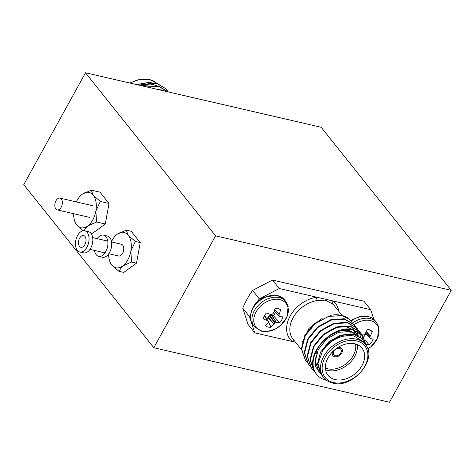 <?xml version="1.0" encoding="UTF-8"?>
<svg xmlns="http://www.w3.org/2000/svg" width="475" height="475" viewBox="0 0 475 475"><rect width="100%" height="100%" fill="white"/><g stroke="black" fill="none" stroke-linecap="round" stroke-linejoin="round"><path stroke-width="0.71" d="M61.18 207.254A6.044 3.622 103 0 1 57.22 209.885A6.044 3.622 103 0 1 55.979 200.735A6.044 3.622 103 0 1 59.945 198.111A6.044 3.622 103 0 1 61.18 207.254M79.806 251.987L83.576 252.86A10.877 6.513 -77 0 0 90.707 248.134A10.877 6.513 -77 0 0 88.475 231.669L84.704 230.797A10.877 6.513 -77 0 0 77.573 235.517A10.877 6.513 -77 0 0 79.806 251.987A10.877 6.513 -77 0 0 86.937 247.261A10.877 6.513 -77 0 0 84.704 230.797M108.627 253.971A18.127 10.86 -77 0 0 110.147 262.325A18.127 10.86 -77 0 0 111.738 265.014A18.127 10.86 -77 0 0 122.609 266.036A18.127 10.86 -77 0 0 130.839 251.132A18.127 10.86 -77 0 0 128.191 235.208A18.127 10.86 -77 0 0 117.319 234.187A18.127 10.86 -77 0 0 116.506 234.828A18.127 10.86 -77 0 0 112.159 240.326A18.127 10.86 -77 0 0 111.471 241.668M79.652 238.129A6.044 3.622 -77 0 0 80.893 247.279A6.044 3.622 -77 0 0 84.859 244.655A6.044 3.622 -77 0 0 83.618 235.505A6.044 3.622 -77 0 0 79.652 238.129M108.799 253.733L118.602 255.995A6.044 3.622 -77 0 0 122.568 253.371A6.044 3.622 -77 0 0 121.327 244.227L111.518 241.959M117.319 234.187L126.291 230.161L128.191 235.208L135.304 241.46L130.839 251.132L131.581 262.016L122.609 266.036L118.851 271.267L111.738 265.014L110.147 262.325M126.291 230.161L131.225 231.301L140.238 242.6L136.515 263.156L123.785 272.407L118.851 271.267M135.304 241.46L140.238 242.6M131.581 262.016L136.515 263.156M73.643 213.679A18.127 10.86 -77 0 0 75.157 222.312A18.127 10.86 -77 0 0 76.748 225.002A18.127 10.86 -77 0 0 87.62 226.023A18.127 10.86 -77 0 0 95.849 211.12A18.127 10.86 -77 0 0 93.201 195.195A18.127 10.86 -77 0 0 82.329 194.174A18.127 10.86 -77 0 0 81.516 194.815A18.127 10.86 -77 0 0 77.176 200.313A18.127 10.86 -77 0 0 76.362 201.905M83.161 230.743L76.748 225.002L75.157 222.312M82.329 194.174L91.307 190.148L93.201 195.195L100.314 201.447L95.849 211.12L96.597 222.003L87.62 226.023L84.134 230.393M91.307 190.148L100.011 192.161L109.024 203.46L105.302 224.016L92.566 233.267L90.476 232.786M100.314 201.447L109.024 203.46M96.597 222.003L105.302 224.016M94.472 250.42A10.877 6.513 -77 0 0 98.657 256.346L102.428 257.218A10.877 6.513 -77 0 0 109.565 252.492A10.877 6.513 -77 0 0 107.332 236.027L103.562 235.155A10.877 6.513 -77 0 0 97.191 238.646M98.657 256.346A10.877 6.513 -77 0 0 105.794 251.619A10.877 6.513 -77 0 0 103.562 235.155M321.183 127.276L451.25 290.356L215.573 235.849L85.506 72.77L321.183 127.276M215.573 235.849L153.817 347.724L389.494 402.23L451.25 290.356M153.817 347.724L23.75 184.644L85.506 72.77M136.622 84.592L148.865 82.383M167.218 90.565L166.06 88.884L156.394 83.184L139.697 85.304M166.06 88.884L156.043 82.745L138.807 85.096M164.136 90.957L160.859 90.197M165.977 91.378L161.827 89.995L157.973 89.532M168.488 91.96L159.285 86.812L147.82 87.18M168.518 91.966L158.935 86.367L146.733 86.931M136.42 84.544L151.293 82.24M157.795 86.159L153.478 84.609L141.146 85.637M339.34 348.377A4.471 3.236 141.4 0 0 334.459 350.324A4.471 3.236 141.4 0 0 333.812 354.837A4.471 3.236 141.4 0 0 335.279 355.728A4.471 3.236 141.4 0 0 340.159 353.774A4.471 3.236 141.4 0 0 340.807 349.262A4.471 3.236 141.4 0 0 339.34 348.377M341.697 348.448A5.682 4.109 141.4 0 0 341.644 348.377A5.682 4.109 141.4 0 0 339.785 347.249A5.682 4.109 141.4 0 0 338.443 347.148M332.506 351.838A5.682 4.109 141.4 0 0 332.868 355.591A5.682 4.109 141.4 0 0 334.733 356.719A5.682 4.109 141.4 0 0 340.925 354.243A5.682 4.109 141.4 0 0 341.751 348.508A5.682 4.109 141.4 0 0 339.886 347.379A5.682 4.109 141.4 0 0 338.17 347.32M357.158 344.547A21.749 15.734 -38.6 0 1 348.703 363.892A21.749 15.734 -38.6 0 1 327.851 370.458A21.749 15.734 -38.6 0 1 325.577 369.734M325.393 367.983A20.544 14.862 141.4 0 0 327.881 368.814A20.544 14.862 141.4 0 0 347.753 362.449A20.544 14.862 141.4 0 0 355.49 343.977M354.884 343.823A21.749 15.734 141.4 0 0 331.152 353.311A21.749 15.734 141.4 0 0 328.005 375.268A21.749 15.734 141.4 0 0 335.136 379.59A21.749 15.734 141.4 0 0 358.863 370.102A21.749 15.734 141.4 0 0 362.015 348.145A21.749 15.734 141.4 0 0 354.884 343.823M365.251 344.494L362.651 341.234L353.94 335.956C342.083 334.269 331.734 339.019 322.899 350.2L317.947 363.565L321.124 374.353L323.724 377.613A26.558 19.208 -38.6 0 1 327.572 350.805A26.558 19.208 -38.6 0 1 356.541 339.215A26.558 19.208 -38.6 0 1 365.251 344.494C378.522 358.144 352.729 389.179 332.714 383.076C328.92 382.167 325.927 380.344 323.724 377.613M323.327 377.108L315.151 366.213L316.374 351.061A30.21 21.85 -38.6 0 0 314.064 369.853C306.066 352.034 333.539 324.104 352.943 329.62L362.609 335.32L366.367 346.109M316.374 351.061C322.887 336.929 340.931 327.168 353.293 330.06L362.959 335.76M349.113 318.968A30.21 21.85 141.4 0 0 341.561 315.353A30.21 21.85 141.4 0 0 331.105 315.228L314.593 323.428L304.819 335.415L301.364 348.87L305.603 360.751L301.714 349.309L305.176 335.855L314.943 323.867L328.35 316.469L341.727 315.56L349.113 318.968L352.153 322.578M309.86 365.887L308.144 363.933L304.255 352.492L307.711 339.043L317.484 327.049L330.891 319.651L344.268 318.749L353.934 324.449L355.448 326.568M354.107 324.668L355.235 326.372M308.495 364.372L304.606 352.931L308.061 339.483L317.834 327.489L331.241 320.091L344.618 319.188L354.285 324.888M355.591 326.812L356.493 328.7M356.6 328.973L357.23 331.075M357.301 331.378L357.693 335.053M357.699 335.207L357.693 335.73M312.752 369.514L311.036 367.555L307.147 356.113L310.603 342.665L320.376 330.671L333.777 323.273L347.16 322.371L356.826 328.071L358.334 330.19M311.386 368L307.497 356.559L310.953 343.104L320.726 331.117L334.133 323.713L347.51 322.81L357.176 328.51M358.477 330.44L359.385 332.322M359.486 332.595L360.525 337.309M316.017 373.498L313.928 371.183L310.038 359.741L313.494 346.287L323.267 334.299L336.668 326.901L350.051 325.992L359.718 331.698L361.226 333.818M314.278 371.622L310.389 360.181L313.844 346.726L323.617 334.738L337.018 327.34L350.402 326.438L360.068 332.138M361.368 334.062L363.298 339.868M306.969 362.265L305.603 360.751M366.219 345.859L361.968 338.473L353.964 334.602C341.869 333.302 331.514 338.503 322.899 350.2M350.039 334.234L350.247 331.461M302.13 342.469L308.916 328.451L322.151 318.422M342.119 315.489L334.554 306.007A26.558 19.208 141.4 0 0 332.619 304.018L325.375 300.135L317.389 300.497A26.558 19.208 141.4 0 0 293.995 316.213A26.558 19.208 141.4 0 0 293.027 339.126L301.387 349.6M373.849 319.348L370.702 309.682L279.264 288.533L259.344 298.888A75.525 54.631 141.4 0 0 257.545 301.512M251.584 322.958L254.802 332.844L295.533 342.261M250.2 315.062A75.525 54.631 141.4 0 0 249.535 316.659L250.272 318.921M254.802 332.844L248.039 324.366L242.773 308.18A75.525 54.631 -38.6 0 1 252.581 290.409L272.496 280.054L279.264 288.533M370.702 309.682L363.939 301.197L272.496 280.054M249.535 316.659L242.773 308.18M252.581 290.409L259.344 298.888M314.064 369.853C316.362 375.464 320.696 379.014 327.073 380.511M318.767 371.391L315.317 361.297L318.327 349.434L326.889 338.859L338.639 332.316L350.372 331.485L358.233 335.754M353.43 330.089L356.945 334.269M321.13 374.348L317.484 364.01L320.494 352.153L329.056 341.572L340.807 335.035L352.539 334.204L354.279 334.661M341.234 330.582L349.647 330.576L358.12 335.552L358.839 336.46M338.343 326.96L346.762 326.954L352.794 329.591M355.579 332.393L356.511 333.872M356.778 334.4L357.265 335.558M352.688 328.765L353.305 329.697M353.887 330.778L354.564 332.464M354.742 333.058L355.122 334.857M332.28 352.07A5.682 4.109 141.4 0 0 332.767 355.46A5.682 4.109 141.4 0 0 332.821 355.526M317.389 300.497A2.417 1.039 -98.6 0 1 316.677 297.184A28.975 20.959 -38.6 0 0 290.148 316.035A28.975 20.959 -38.6 0 0 292.214 341.495A2.417 1.651 130.1 0 1 294.286 340.7M332.619 304.018A2.417 1.651 130.1 0 1 333.29 301.025A28.975 20.959 -38.6 0 1 338.74 311.256M354.136 324.704A19.16 13.858 -38.6 0 1 372.697 321.32A19.16 13.858 -38.6 0 1 378.795 334.008A19.16 13.858 -38.6 0 1 367.709 349.03M362.134 334.756A30.537 5.504 32.8 0 0 362.211 334.798L362.467 334.863A30.406 12.403 14.1 0 0 363.559 334.905L364.076 334.715A30.406 18.988 -36.3 0 0 364.978 333.925L365.162 333.699A30.537 17.723 -64.2 0 0 367.3 329.448A11.157 8.069 -38.6 0 1 370.126 330.089A11.157 8.069 -38.6 0 1 370.702 330.38A11.157 8.069 -38.6 0 1 372.275 331.645A30.537 21.571 111.6 0 1 370.292 335.962L370.191 336.229A30.406 17.159 85.7 0 1 369.948 337.309L369.995 337.749A30.406 2.571 49.3 0 1 370.441 338.39L370.583 338.497A30.537 5.504 32.8 0 0 373.16 339.298A11.157 8.069 -38.6 0 1 369.087 344.88A30.537 9.352 -140.4 0 1 366.385 344.25L366.255 344.054M358.399 332.779A30.537 5.504 32.8 0 0 359.551 333.408M359.812 333.545A30.537 5.504 32.8 0 0 361.428 334.394M361.6 334.483A30.537 5.504 32.8 0 0 362.027 334.703M370.482 338.432L365.311 333.432L370.583 338.497M363.731 336.822A8.253 5.967 141.4 0 0 365.803 333.907M365.477 340.433L369.087 344.88M368.855 329.668L372.275 331.645M263.192 318.873A11.157 8.069 -38.6 0 1 264.349 315.839A11.157 8.069 -38.6 0 1 266.422 313.019A30.537 8.52 25.6 0 0 270.602 314.45L270.875 314.474A30.406 14.636 5.4 0 0 272.003 314.361L272.496 314.1A30.406 18.828 -47.9 0 0 273.309 313.209L273.463 312.96A30.537 16.298 -74.4 0 0 275.078 308.518A11.157 8.069 -38.6 0 1 278.118 308.685A11.157 8.069 -38.6 0 1 280.012 309.409A11.157 8.069 -38.6 0 1 280.63 309.807A30.537 20.146 100.2 0 1 279.199 314.284L279.14 314.557A30.406 14.695 77.2 0 1 279.057 315.614L279.187 316.023A30.406 0.748 42.7 0 0 279.781 316.534L279.953 316.611A30.537 8.52 25.6 0 0 282.922 316.837A11.157 8.069 -38.6 0 1 279.686 322.691A30.537 12.374 -147.6 0 1 276.622 322.656L276.391 322.679A30.406 18.472 -168.5 0 1 275.375 322.935L274.877 323.196A30.406 22.657 130.4 0 1 273.956 323.944L273.754 324.14A30.537 20.146 100.2 0 1 271.035 327.192A11.157 8.069 -38.6 0 1 267.989 327.026A11.157 8.069 -38.6 0 1 265.478 325.903A30.537 16.298 -74.4 0 0 268.025 322.816L268.126 322.596A30.406 10.866 -96.2 0 0 268.316 321.676L268.185 321.272A30.406 4.584 -130.4 0 1 267.484 320.619L267.265 320.488A30.537 12.374 -147.6 0 1 263.192 318.873M262.36 331.099A19.16 13.858 -38.6 0 1 256.108 311.891A19.16 13.858 -38.6 0 1 279.751 299.594A19.16 13.858 -38.6 0 1 286.003 318.802A19.16 13.858 -38.6 0 1 262.36 331.099M268.316 321.676L264.646 315.341M274.247 310.959L279.163 316M266.802 318.921A8.253 5.967 141.4 0 0 266.879 318.915L269.313 315.727L271.468 315.192L273.315 315.566A8.253 5.967 141.4 0 0 275.369 312.324M267.995 321.136L271.035 327.192M273.315 315.566L279.686 322.691M279.359 309.088L280.63 309.807M156.097 82.757A26.558 19.208 141.4 0 0 149.477 79.592A26.558 19.208 141.4 0 0 130.31 83.131M333.503 382.547A25.347 18.335 141.4 0 0 364.782 366.278A25.347 18.335 141.4 0 0 356.517 340.866A25.347 18.335 141.4 0 0 325.233 357.135A25.347 18.335 141.4 0 0 333.503 382.547M352.658 323.042A20.182 14.594 -38.6 0 1 372.364 319.366A20.182 14.594 -38.6 0 1 376.604 322.584L375.054 320.643A20.182 14.594 -38.6 0 0 370.815 317.425A20.182 14.594 -38.6 0 0 351.126 321.088M366.296 331.562L370.292 335.962M370.191 336.229L366.178 331.799M365.554 332.981L369.948 337.309M369.995 337.749L365.418 333.236M285.914 301.613L288.171 306.143L286.888 317.187L280.262 325.749L274.817 329.294L267.104 331.532L261.606 331.206L254.362 326.776A20.182 14.594 -38.6 0 1 254.392 310.555A20.182 14.594 -38.6 0 1 279.294 297.605A20.182 14.594 -38.6 0 1 285.914 301.613L284.365 299.672A20.182 14.594 -38.6 0 0 277.75 295.664A20.182 14.594 -38.6 0 0 252.842 308.613A20.182 14.594 -38.6 0 0 252.813 324.835L250.557 320.316L250.996 311.404L254.95 304.279L259.047 300.224L263.863 297.178L277.121 295.242L284.365 299.672M264.433 315.697L267.484 320.619M267.265 320.488L264.367 315.816M271.718 315.198L276.622 322.656M276.391 322.679L271.468 315.192M269.812 315.471L275.375 322.935M274.877 323.196L269.313 315.727M267.977 317.009L273.956 323.944M273.754 324.14L267.805 317.235M274.746 309.528L279.199 314.284M279.14 314.557L274.663 309.777M57.22 209.885L89.722 217.402M59.945 198.111L92.447 205.627M89.941 249.369L105.028 252.86M92.667 237.595L107.748 241.086M129.841 83.024L139.751 79.325L149.197 79.408L156.121 82.763M350.645 320.506L360.757 316.101L370.358 317.062L375.054 320.643M367.715 349.06L371.082 346.608L377.524 338.271L378.866 327.156L376.604 322.584M254.362 326.776L252.813 324.835M264.652 315.323L268.268 321.373"/></g></svg>
